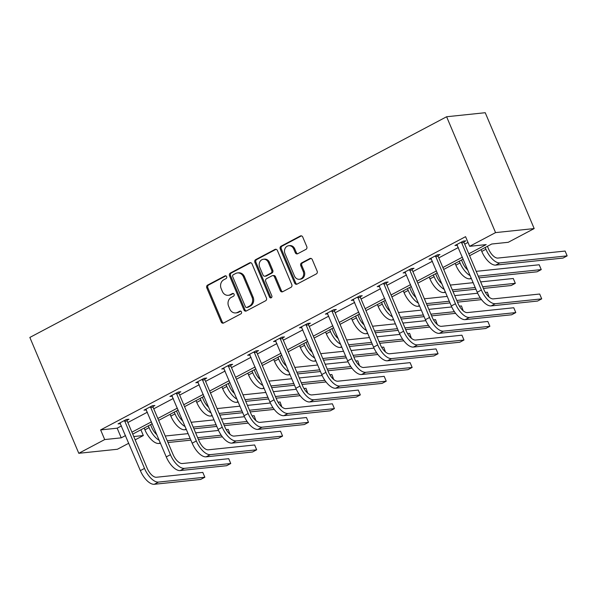 <?xml version="1.0" encoding="UTF-8"?>
<svg xmlns="http://www.w3.org/2000/svg" width="597" height="597" viewBox="0 0 597 597"><rect width="100%" height="100%" fill="white"/><g stroke="black" fill="none" stroke-linecap="round" stroke-linejoin="round"><path stroke-width="0.9" d="M226.644 276.642A1.463 1.269 -96 0 0 224.942 275.918L207.614 285.09A2.082 1.813 -96 0 0 206.786 287.851L221.196 321.97A2.082 1.813 -96 0 0 223.629 322.999L240.949 313.828A1.463 1.269 -96 0 0 239.83 311.171L237.591 312.358A6.671 5.806 -96 0 1 235.718 312.932A6.671 5.806 -96 0 1 229.808 309.059L228.606 306.216A6.671 5.806 -96 0 1 231.263 297.388L233.509 296.202A1.463 1.269 -96 0 0 232.382 293.545L230.143 294.731A6.671 5.806 -96 0 1 228.278 295.306A6.671 5.806 -96 0 1 222.36 291.433L221.166 288.59A6.671 5.806 -96 0 1 223.815 279.762L226.062 278.575A1.463 1.269 -96 0 0 226.644 276.642M305.955 249.374A2.082 1.813 -96 0 0 306.783 246.613L302.739 237.039A2.082 1.813 -96 0 0 300.306 236.009L281.068 246.195A2.082 1.813 -96 0 0 280.239 248.956L294.649 283.068A2.082 1.813 -96 0 0 297.082 284.105L316.32 273.919A2.082 1.813 -96 0 0 317.149 271.157L312.268 259.598A2.082 1.813 -96 0 0 309.836 258.561L301.597 262.926A2.082 1.813 -96 0 0 300.769 265.68L303.194 271.419A5.582 4.851 -96 0 1 299.41 279.277A5.582 4.851 -96 0 1 294.47 276.038L284.985 253.576A5.582 4.851 -96 0 1 288.761 245.718A5.582 4.851 -96 0 1 293.709 248.956L295.284 252.703A2.082 1.813 -96 0 0 297.716 253.732L305.955 249.374M104.699 439.571L100.624 429.915L465.563 236.673L469.645 246.322L495.555 232.606L446.616 116.751L29.85 337.439L78.789 453.295L104.699 439.571L121.243 437.84L125.542 435.564M252.031 263.889A2.082 1.813 -96 0 0 249.598 262.859L230.36 273.045A2.082 1.813 -96 0 0 229.532 275.807L243.942 309.925A2.082 1.813 -96 0 0 246.374 310.955L265.613 300.769A2.082 1.813 -96 0 0 266.441 298.007L252.031 263.889M255.717 259.62L274.956 249.434A2.082 1.813 -96 0 1 277.381 250.464L291.799 284.582A2.082 1.813 -96 0 1 290.963 287.344L282.732 291.702A2.082 1.813 -96 0 1 280.299 290.672L274.456 276.836A2.082 1.813 -96 0 0 272.023 275.799L266.56 278.695A2.082 1.813 -96 0 0 265.732 281.456L271.822 295.858A1.463 1.269 -96 0 1 269.538 297.067L254.882 262.382A2.082 1.813 -96 0 1 255.717 259.62L256.755 259.516L276.001 249.322L274.956 249.434M469.6 255.725L491.719 244.016L508.256 242.292L534.173 228.569L485.234 112.714L446.616 116.751M140.892 429.788L143.317 435.534L135.161 439.855M128.78 443.235L117.408 449.257L78.789 453.295M534.173 228.569L495.555 232.606M468.794 253.807L486.182 244.598L469.645 246.322M131.922 432.183L151.459 421.84M157.839 418.467L177.369 408.124M183.749 404.744L203.286 394.401M209.666 391.02L229.196 380.677M235.576 377.304L255.113 366.954M261.486 363.58L281.023 353.237M287.403 349.857L306.933 339.514M313.313 336.133L332.85 325.79M339.23 322.417L358.76 312.074M365.14 308.694L384.677 298.351M391.05 294.97L410.587 284.627M416.967 281.247L436.497 270.904M442.877 267.531L462.414 257.188M133.758 436.534L143.317 435.534M463.227 259.105L443.69 269.448M437.31 272.829L417.781 283.172M411.4 286.553L391.863 296.896M385.483 300.269L365.954 310.612M359.573 313.992L340.036 324.335M333.663 327.716L314.126 338.059M307.746 341.432L288.217 351.782M281.836 355.155L262.299 365.498M255.919 368.879L236.39 379.222M230.009 382.602L210.472 392.945M204.092 396.318L184.563 406.661M178.182 410.042L158.645 420.385M152.272 423.766L132.735 434.109M100.624 429.915L117.169 428.191L121.467 425.907M127.848 422.534L147.377 412.191M153.757 408.811L173.294 398.468M179.675 395.087L199.204 384.744M205.584 381.371L225.121 371.021M231.494 367.648L251.031 357.305M257.411 353.924L276.941 343.581M283.321 340.2L302.858 329.857M309.239 326.484L328.768 316.141M335.148 312.761L354.685 302.418M361.066 299.037L380.595 288.694M386.975 285.314L406.512 274.971M412.885 271.598L432.422 261.255M438.802 257.874L458.332 247.531M464.712 244.151L467.988 242.419M117.169 428.191L121.243 437.84M457.377 245.255L454.944 245.509L463.25 241.113L465.854 240.845L463.988 241.83M431.459 258.979L429.027 259.232L437.332 254.837L439.944 254.561L438.079 255.553M405.55 272.702L403.117 272.956L411.423 268.56L414.027 268.284L412.161 269.269M379.632 286.426L377.2 286.679L385.505 282.277L388.117 282.008L386.252 282.993M353.722 300.142L351.29 300.395L359.595 296L362.207 295.724L360.342 296.716M327.813 313.865L325.38 314.119L333.686 309.724L336.29 309.447L334.424 310.44M301.895 327.589L299.463 327.843L307.768 323.44L310.38 323.171L308.515 324.156M275.986 341.305L273.553 341.566L281.859 337.163L284.463 336.895L282.597 337.88M250.068 355.028L247.636 355.282L255.941 350.887L258.553 350.611L256.688 351.603M224.159 368.752L221.726 369.006L230.032 364.61L232.643 364.334L230.778 365.327M198.249 382.476L195.809 382.729L204.114 378.326L206.726 378.058L204.861 379.043M172.332 396.192L169.899 396.445L178.204 392.05L180.816 391.781L178.951 392.766M146.422 409.915L143.989 410.169L152.295 405.773L154.899 405.497L153.033 406.49M120.504 423.639L118.072 423.892L126.377 419.497L128.989 419.221L127.124 420.206M228.278 295.306L229.315 295.194A6.671 5.806 -96 0 0 231.188 294.62L230.143 294.731M233.323 293.493L231.188 294.62M235.718 312.932L236.763 312.821A6.671 5.806 -96 0 0 238.636 312.246L237.591 312.358M240.77 311.119L238.636 312.246M225.875 275.866L208.659 284.985A2.082 1.813 -96 0 0 207.831 287.739L222.241 321.858A2.082 1.813 -96 0 0 223.554 323.037M250.718 262.717A2.082 1.813 -96 0 0 250.643 262.755L231.405 272.941A2.082 1.813 -96 0 0 230.576 275.695L244.986 309.813A2.082 1.813 -96 0 0 246.3 310.992M233.278 274.754A1.463 1.269 -96 0 0 232.696 276.68L245.345 306.627A1.463 1.269 -96 0 0 247.046 307.351L249.412 306.097A6.671 5.806 -96 0 0 252.068 297.269L243.419 276.799A6.671 5.806 -96 0 0 237.509 272.926A6.671 5.806 -96 0 0 235.636 273.501L233.278 274.754M246.636 307.477L247.68 307.365A1.463 1.269 -96 0 0 248.091 307.239L247.046 307.351M237.509 272.926L238.554 272.822A6.671 5.806 -96 0 1 244.464 276.695L253.106 297.164A6.671 5.806 -96 0 1 250.456 305.992L248.091 307.239M272.613 275.62L273.65 275.515A2.082 1.813 -96 0 1 275.501 276.724L281.344 290.56A2.082 1.813 -96 0 0 282.657 291.739M256.755 259.516A2.082 1.813 -96 0 0 255.926 262.27L270.575 296.955A1.463 1.269 -96 0 0 271.337 297.731M268.389 262.479A5.582 4.851 -96 0 0 263.449 259.24A5.582 4.851 -96 0 0 259.665 267.098L263.008 275.008A2.082 1.813 -96 0 0 265.441 276.038L270.904 273.15A2.082 1.813 -96 0 0 271.732 270.389L268.389 262.479L269.434 262.367A5.582 4.851 -96 0 0 264.493 259.128L263.449 259.24M264.859 276.217L265.904 276.113A2.082 1.813 -96 0 0 266.486 275.933L265.441 276.038M269.434 262.367L272.777 270.277A2.082 1.813 -96 0 1 271.948 273.038L266.486 275.933M288.761 245.718L289.806 245.606A5.582 4.851 -96 0 1 294.746 248.845L296.328 252.591A2.082 1.813 -96 0 0 297.649 253.77M299.41 279.277L300.455 279.165A5.582 4.851 -96 0 0 304.239 271.307L303.194 271.419M310.947 258.419A2.082 1.813 -96 0 0 310.88 258.456L302.642 262.814A2.082 1.813 -96 0 0 301.813 265.575L304.239 271.307M301.425 235.867A2.082 1.813 -96 0 0 301.351 235.897L282.112 246.091A2.082 1.813 -96 0 0 281.284 248.845L295.694 282.963A2.082 1.813 -96 0 0 297.007 284.142M150.548 424.676L151.675 427.348A10.627 4.955 62.1 0 0 156.914 434.765M159.28 440.355A15.932 7.425 -117.9 0 1 149.071 427.624L148.325 425.855M160.526 443.31L158.862 443.481A15.932 7.425 -117.9 0 1 144.914 429.825L144.168 428.056M165.25 436.011L188.145 433.623M195.615 432.84L218.532 430.444M226.196 429.646L228.241 429.43L229.964 434.288M222.397 436.847L198.368 439.355M190.898 440.138L168.003 442.526M221.211 435.206L197.659 437.668M190.182 438.444L167.287 440.84M119.937 422.907L140.355 470.623L144.504 468.421L124.512 420.482M127.071 419.422L127.168 420.93L147.116 468.145A10.627 4.955 62.1 0 0 156.414 477.257L202.808 472.414L204.846 477.234L158.451 482.085A15.932 7.425 -117.9 0 1 144.504 468.421M204.846 477.234L200.689 479.436L154.295 484.286A15.932 7.425 -117.9 0 1 140.355 470.623M127.168 420.93L124.557 421.198M176.458 410.952L177.593 413.631A10.627 4.955 62.1 0 0 182.831 421.042M185.189 426.631A15.932 7.425 -117.9 0 1 174.981 413.9L174.234 412.131M186.436 429.586L184.771 429.765A15.932 7.425 -117.9 0 1 170.832 416.102L170.078 414.333M191.159 422.288L214.054 419.9M221.532 419.116L244.442 416.721M252.106 415.922L254.158 415.706L255.874 420.572M248.315 423.124L224.285 425.639M216.808 426.415L193.913 428.81M247.121 421.482L223.569 423.945M216.092 424.728L193.204 427.116M202.376 397.236L203.502 399.908A10.627 4.955 62.1 0 0 208.741 407.318M211.107 412.915A15.932 7.425 -117.9 0 1 200.89 400.177L200.144 398.415M212.353 415.87L210.689 416.042A15.932 7.425 -117.9 0 1 196.741 402.378L195.995 400.609M217.077 408.572L239.964 406.176M247.442 405.393L270.351 403.005M278.015 402.199L280.068 401.99L281.791 406.848M274.224 409.4L250.195 411.915M242.718 412.699L219.83 415.087M273.038 407.766L249.486 410.221M242.009 411.005L219.114 413.4M145.855 409.184L166.264 456.899L170.421 454.698L150.429 406.758M152.989 405.699L153.078 407.206L173.026 454.429A10.627 4.955 62.1 0 0 182.324 463.533L228.718 458.69L230.755 463.518L184.361 468.361A15.932 7.425 -117.9 0 1 170.421 454.698M230.755 463.518L226.606 465.712L180.212 470.563A15.932 7.425 -117.9 0 1 166.264 456.899M153.078 407.206L150.474 407.475M171.764 395.46L192.182 443.175L196.331 440.982L176.339 393.042M178.899 391.975L178.996 393.483L198.943 440.705A10.627 4.955 62.1 0 0 208.241 449.817L254.635 444.966L256.673 449.795L210.278 454.645A15.932 7.425 -117.9 0 1 196.331 440.982M256.673 449.795L252.516 451.996L206.122 456.839A15.932 7.425 -117.9 0 1 192.182 443.175M178.996 393.483L176.384 393.759M228.285 383.513L229.412 386.184A10.627 4.955 62.1 0 0 234.658 393.602M237.016 399.192A15.932 7.425 -117.9 0 1 226.808 386.46L226.062 384.692M238.263 402.147L236.599 402.318A15.932 7.425 -117.9 0 1 222.651 388.654L221.905 386.886M242.986 394.848L265.881 392.453M273.359 391.677L296.269 389.281M303.933 388.483L305.985 388.266L307.701 393.124M300.134 395.684L276.113 398.192M268.635 398.975L245.74 401.363M298.948 394.042L275.396 396.505M267.919 397.281L245.024 399.677M197.674 381.737L218.092 429.452L222.248 427.258L202.249 379.319M204.808 378.259L204.905 379.759L224.853 426.982A10.627 4.955 62.1 0 0 234.151 436.094L280.545 431.243L282.582 436.071L236.188 440.922A15.932 7.425 -117.9 0 1 222.248 427.258M282.582 436.071L278.433 438.273L232.039 443.116A15.932 7.425 -117.9 0 1 218.092 429.452M204.905 379.759L202.301 380.035M254.203 369.789L255.329 372.461A10.627 4.955 62.1 0 0 260.568 379.879M262.926 385.468A15.932 7.425 -117.9 0 1 252.718 372.737L251.971 370.968M264.18 388.423L262.508 388.602A15.932 7.425 -117.9 0 1 248.568 374.938L247.822 373.17M268.904 381.125L291.791 378.737M299.269 377.953L322.179 375.558M329.842 374.759L331.895 374.543L333.619 379.401M326.052 381.961L302.022 384.468M294.545 385.252L271.657 387.647M324.858 380.319L301.306 382.781M293.836 383.565L270.941 385.953M223.591 368.021L244.001 415.736L248.158 413.534L228.166 365.595M230.726 364.536L230.823 366.043L250.77 413.266A10.627 4.955 62.1 0 0 260.061 422.37L306.455 417.527L308.5 422.348L262.105 427.198A15.932 7.425 -117.9 0 1 248.158 413.534M308.5 422.348L304.343 424.549L257.949 429.4A15.932 7.425 -117.9 0 1 244.001 415.736M230.823 366.043L228.211 366.312M280.112 356.066L281.239 358.745A10.627 4.955 62.1 0 0 286.478 366.155M288.844 371.744A15.932 7.425 -117.9 0 1 278.635 359.013L277.889 357.245M290.09 374.707L288.426 374.879A15.932 7.425 -117.9 0 1 274.478 361.215L273.732 359.446M294.814 367.401L317.708 365.013M325.186 364.23L348.096 361.834M355.76 361.036L357.804 360.819L359.528 365.685M351.961 368.237L327.94 370.752M320.462 371.528L297.567 373.923M350.775 366.595L327.223 369.058M319.746 369.841L296.851 372.229M249.501 354.297L269.919 402.012L274.068 399.811L254.076 351.872M256.635 350.812L256.732 352.32L276.68 399.542A10.627 4.955 62.1 0 0 285.978 408.647L332.372 403.803L334.41 408.632L288.015 413.475A15.932 7.425 -117.9 0 1 274.068 399.811M334.41 408.632L330.26 410.826L283.866 415.676A15.932 7.425 -117.9 0 1 269.919 402.012M256.732 352.32L254.121 352.588M306.022 342.35L307.156 345.021A10.627 4.955 62.1 0 0 312.395 352.431M314.753 358.028A15.932 7.425 -117.9 0 1 304.545 345.29L303.798 343.529M316.007 360.984L314.335 361.155A15.932 7.425 -117.9 0 1 300.395 347.491L299.649 345.723M320.723 353.685L343.618 351.29M351.096 350.514L374.006 348.118M381.67 347.312L383.722 347.103L385.446 351.961M377.879 354.514L353.849 357.028M346.372 357.812L323.477 360.2M376.685 352.879L353.133 355.334M345.656 356.118L322.768 358.513M275.418 340.574L295.828 388.289L299.985 386.095L279.993 338.156M282.553 337.089L282.642 338.596L302.589 385.819A10.627 4.955 62.1 0 0 311.888 394.93L358.282 390.08L360.319 394.908L313.925 399.759A15.932 7.425 -117.9 0 1 299.985 386.095M360.319 394.908L356.17 397.109L309.776 401.953A15.932 7.425 -117.9 0 1 295.828 388.289M282.642 338.596L280.038 338.872M331.939 328.626L333.066 331.298A10.627 4.955 62.1 0 0 338.305 338.715M340.671 344.305A15.932 7.425 -117.9 0 1 330.462 331.574L329.708 329.805M341.917 347.26L340.253 347.432A15.932 7.425 -117.9 0 1 326.305 333.768L325.559 332.007M346.641 339.962L369.536 337.566M377.005 336.79L399.923 334.395M407.579 333.596L409.632 333.38L411.355 338.238M403.788 340.797L379.759 343.305M372.289 344.088L349.394 346.476M402.602 339.156L379.05 341.618M371.573 342.394L348.678 344.79M301.328 326.85L321.746 374.573L325.895 372.371L305.903 324.432M308.462 323.373L308.559 324.872L328.507 372.095A10.627 4.955 62.1 0 0 337.805 381.207L384.199 376.356L386.237 381.185L339.842 386.035A15.932 7.425 -117.9 0 1 325.895 372.371M386.237 381.185L382.08 383.386L335.686 388.237A15.932 7.425 -117.9 0 1 321.746 374.573M308.559 324.872L305.948 325.149M357.849 314.903L358.984 317.574A10.627 4.955 62.1 0 0 364.222 324.992M366.58 330.581A15.932 7.425 -117.9 0 1 356.372 317.85L355.625 316.082M367.827 333.536L366.162 333.716A15.932 7.425 -117.9 0 1 352.215 320.052L351.469 318.283M372.55 326.238L395.445 323.85M402.923 323.067L425.833 320.671M433.497 319.873L435.549 319.656L437.265 324.522M429.698 327.074L405.676 329.581M398.199 330.365L375.304 332.76M428.512 325.432L404.96 327.895M397.483 328.678L374.595 331.066M327.246 313.134L347.655 360.849L351.812 358.648L331.82 310.709M334.38 309.649L334.469 311.156L354.417 358.379A10.627 4.955 62.1 0 0 363.715 367.483L410.109 362.64L412.146 367.468L365.752 372.312A15.932 7.425 -117.9 0 1 351.812 358.648M412.146 367.468L407.997 369.662L361.603 374.513A15.932 7.425 -117.9 0 1 347.655 360.849M334.469 311.156L331.865 311.425M383.767 301.179L384.893 303.858A10.627 4.955 62.1 0 0 390.132 311.268M392.49 316.858A15.932 7.425 -117.9 0 1 382.281 304.127L381.535 302.358M393.744 319.82L392.08 319.992A15.932 7.425 -117.9 0 1 378.132 306.328L377.386 304.56M398.468 312.522L421.355 310.127M428.833 309.343L451.742 306.955M459.406 306.149L461.459 305.94L463.182 310.798M455.615 313.35L431.586 315.865M424.109 316.641L401.221 319.037M454.429 311.709L430.87 314.171M423.4 314.955L400.505 317.343M353.155 299.41L373.573 347.126L377.722 344.924L357.73 296.985M360.289 295.925L360.387 297.433L380.334 344.656A10.627 4.955 62.1 0 0 389.625 353.767L436.019 348.917L438.064 353.745L391.669 358.588A15.932 7.425 -117.9 0 1 377.722 344.924M438.064 353.745L433.907 355.939L387.513 360.789A15.932 7.425 -117.9 0 1 373.573 347.126M360.387 297.433L357.775 297.709M409.676 287.463L410.803 290.135A10.627 4.955 62.1 0 0 416.042 297.552M418.407 303.142A15.932 7.425 -117.9 0 1 408.199 290.411L407.452 288.642M419.654 306.097L417.99 306.268A15.932 7.425 -117.9 0 1 404.042 292.605L403.296 290.836M424.377 298.798L447.272 296.403M454.75 295.627L477.66 293.231M485.324 292.433L487.376 292.217L489.092 297.075M481.525 299.634L457.503 302.142M450.026 302.925L427.131 305.313M480.339 297.993L456.787 300.448M449.31 301.231L426.415 303.627M379.065 285.687L399.483 333.402L403.632 331.208L383.64 283.269M386.199 282.209L386.296 283.709L406.244 330.932A10.627 4.955 62.1 0 0 415.542 340.044L461.936 335.193L463.973 340.021L417.579 344.872A15.932 7.425 -117.9 0 1 403.632 331.208M463.973 340.021L459.824 342.223L413.43 347.066A15.932 7.425 -117.9 0 1 399.483 333.402M386.296 283.709L383.684 283.985M435.586 273.739L436.72 276.411A10.627 4.955 62.1 0 0 441.959 283.829M444.317 289.418A15.932 7.425 -117.9 0 1 434.109 276.687L433.362 274.918M445.571 292.373L443.899 292.545A15.932 7.425 -117.9 0 1 429.959 278.881L429.213 277.12M450.295 285.075L473.182 282.687M480.66 281.903L513.286 278.493L515.323 283.321L482.697 286.732M515.323 283.321L511.174 285.523L483.413 288.418M475.936 289.202L453.041 291.59M475.219 287.508L452.332 289.903M404.982 271.963L425.392 319.686L429.549 317.485L409.557 269.546M412.117 268.486L412.214 269.993L432.161 317.208A10.627 4.955 62.1 0 0 441.452 326.32L487.846 321.47L489.891 326.298L443.496 331.148A15.932 7.425 -117.9 0 1 429.549 317.485M489.891 326.298L485.734 328.499L439.34 333.35A15.932 7.425 -117.9 0 1 425.392 319.686M412.214 269.993L409.602 270.262M461.503 260.016L462.63 262.695A10.627 4.955 62.1 0 0 467.869 270.105M470.235 275.695A15.932 7.425 -117.9 0 1 460.026 262.964L459.28 261.195M471.481 278.65L469.817 278.829A15.932 7.425 -117.9 0 1 455.869 265.165L455.123 263.396M476.205 271.351L539.195 264.769L541.24 269.598L478.242 276.18M541.24 269.598L537.084 271.799L478.958 277.874M430.892 258.247L451.31 305.962L455.459 303.761L435.467 255.822M438.026 254.762L438.123 256.27L458.071 303.492A10.627 4.955 62.1 0 0 467.369 312.597L513.763 307.753L515.801 312.582L469.406 317.425A15.932 7.425 -117.9 0 1 455.459 303.761M515.801 312.582L511.644 314.776L465.257 319.626A15.932 7.425 -117.9 0 1 451.31 305.962M438.123 256.27L435.512 256.538M487.413 246.3L488.547 248.971A10.627 4.955 62.1 0 0 497.838 258.076L565.113 251.053L567.15 255.874L499.883 262.904A15.932 7.425 -117.9 0 1 485.936 249.24L485.189 247.479M567.15 255.874L563.001 258.076L495.726 265.105A15.932 7.425 -117.9 0 1 481.786 251.441L481.033 249.673M456.809 244.524L477.219 292.239L481.376 290.038L461.384 242.098M463.944 241.039L464.033 242.546L483.98 289.769A10.627 4.955 62.1 0 0 493.279 298.881L539.673 294.03L541.71 298.858L495.316 303.701A15.932 7.425 -117.9 0 1 481.376 290.038M541.71 298.858L537.561 301.06L491.167 305.903A15.932 7.425 -117.9 0 1 477.219 292.239M464.033 242.546L461.429 242.822M225.77 275.829L224.942 275.918M240.666 311.082L239.83 311.171M233.218 293.455L232.382 293.545M222.241 321.858L221.196 321.97M207.831 287.739L206.786 287.851M208.659 284.985L207.614 285.09M244.986 309.813L243.942 309.925M230.576 275.695L229.532 275.807M231.405 272.941L230.36 273.045M250.643 262.755L249.598 262.859M250.456 305.992L249.412 306.097M253.106 297.164L252.068 297.269M244.464 276.695L243.419 276.799M281.344 290.56L280.299 290.672M275.501 276.724L274.456 276.836M270.575 296.955L269.538 297.067M255.926 262.27L254.882 262.382M271.948 273.038L270.904 273.15M272.777 270.277L271.732 270.389M296.328 252.591L295.284 252.703M294.746 248.845L293.709 248.956M301.813 265.575L300.769 265.68M302.642 262.814L301.597 262.926M310.88 258.456L309.836 258.561M295.694 282.963L294.649 283.068M281.284 248.845L280.239 248.956M282.112 246.091L281.068 246.195M301.351 235.897L300.306 236.009M144.914 429.825L149.071 427.624M158.862 443.481L160.28 442.735M154.295 484.286L158.451 482.085M170.832 416.102L174.981 413.9M184.771 429.765L186.197 429.012M196.741 402.378L200.89 400.177M210.689 416.042L212.107 415.288M180.212 470.563L184.361 468.361M206.122 456.839L210.278 454.645M222.651 388.654L226.808 386.46M236.599 402.318L238.024 401.565M232.039 443.116L236.188 440.922M248.568 374.938L252.718 372.737M262.508 388.602L263.934 387.849M257.949 429.4L262.105 427.198M274.478 361.215L278.635 359.013M288.426 374.879L289.843 374.125M283.866 415.676L288.015 413.475M300.395 347.491L304.545 345.29M314.335 361.155L315.761 360.401M309.776 401.953L313.925 399.759M326.305 333.768L330.462 331.574M340.253 347.432L341.671 346.685M335.686 388.237L339.842 386.035M352.215 320.052L356.372 317.85M366.162 333.716L367.588 332.962M361.603 374.513L365.752 372.312M378.132 306.328L382.281 304.127M392.08 319.992L393.498 319.238M387.513 360.789L391.669 358.588M404.042 292.605L408.199 290.411M417.99 306.268L419.407 305.515M413.43 347.066L417.579 344.872M429.959 278.881L434.109 276.687M443.899 292.545L445.325 291.799M439.34 333.35L443.496 331.148M455.869 265.165L460.026 262.964M469.817 278.829L471.234 278.075M465.257 319.626L469.406 317.425M481.786 251.441L485.936 249.24M495.726 265.105L499.883 262.904M491.167 305.903L495.316 303.701"/></g></svg>
